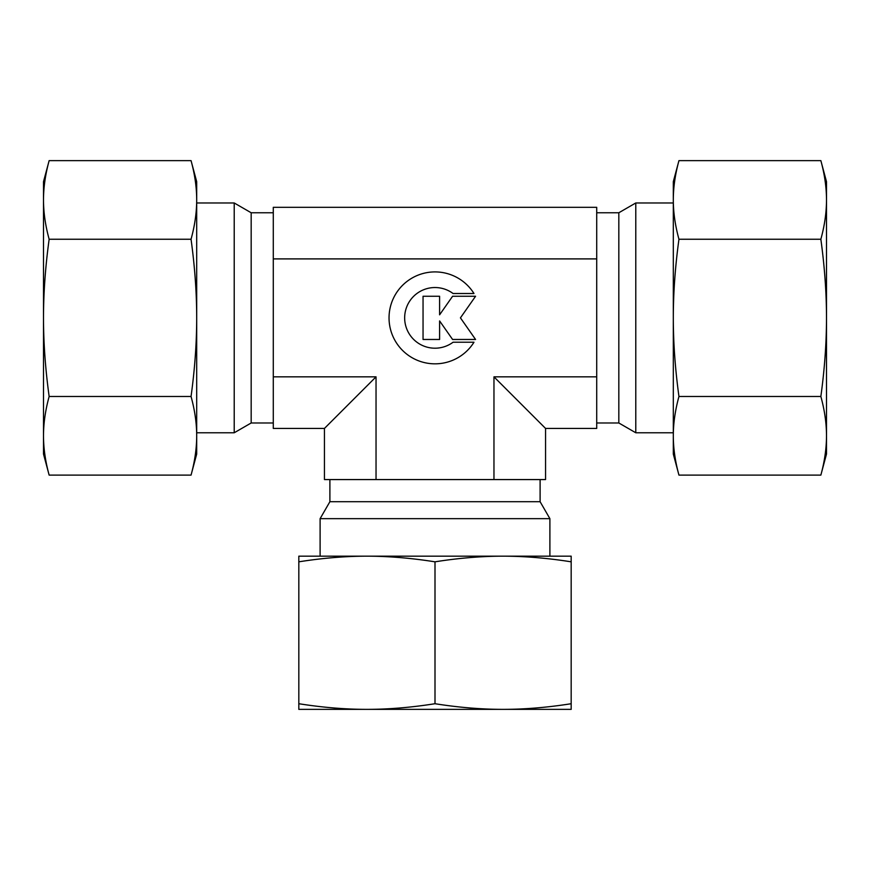 <?xml version="1.0" encoding="UTF-8"?>
<svg xmlns="http://www.w3.org/2000/svg" width="870" height="870" viewBox="0 0 870 870"><rect width="100%" height="100%" fill="white"/><g stroke="black" fill="none" stroke-linecap="round" stroke-linejoin="round"><path stroke-width="1.3" d="M673.304 202.971L635.785 202.971L618.831 212.758L596.711 212.758M596.711 422.983L618.831 422.983L635.785 432.771L673.304 432.771M273.289 212.758L251.169 212.758L234.215 202.971L196.696 202.971M196.696 432.771L234.215 432.771L251.169 422.983L273.289 422.983M549.894 556.169L549.894 518.661L540.107 501.707L540.107 479.577M329.893 479.577L329.893 501.707L320.106 518.661L320.106 556.169M473.976 342.225A45.958 45.958 0 0 1 396.024 342.225A45.958 45.958 0 0 1 410.64 278.9A45.958 45.958 0 0 1 473.976 293.516L453.074 293.516A30.33 30.33 0 0 0 410.64 335.95A30.33 30.33 0 0 0 453.074 342.225L473.976 342.225M439.6 339.474L423.048 339.474L423.048 296.268L439.6 296.268L439.6 314.82L452.585 296.268L475.564 296.268L460.437 317.865L475.564 339.474L452.585 339.474L439.6 320.921L439.6 339.474M511.027 479.577L545.555 479.577L545.555 428.431L596.711 428.431L596.711 258.901L273.289 258.901L273.289 376.84L376.036 376.84L376.036 479.577L511.027 479.577M273.289 376.84L273.289 428.431L324.445 428.431L324.445 479.577L376.036 479.577M320.106 518.661L549.894 518.661M329.893 501.707L540.107 501.707M324.445 428.431L376.036 376.84M493.964 479.577L493.964 376.84L545.555 428.431M493.964 376.84L596.711 376.84M273.289 258.901L273.289 207.31L596.711 207.31L596.711 258.901M251.169 422.983L251.169 212.758M234.215 432.771L234.215 202.971M635.785 432.771L635.785 202.971M618.831 422.983L618.831 212.758M820.856 239.25C824.608 266.655 826.489 292.853 826.5 317.865L826.5 181.7L820.856 160.635C824.608 174.326 826.489 187.431 826.5 199.937C826.489 212.443 824.608 225.547 820.856 239.25L678.948 239.25C675.196 225.547 673.315 212.443 673.304 199.937C673.315 187.431 675.196 174.326 678.948 160.635L673.304 181.7L673.304 317.865C673.315 292.853 675.196 266.655 678.948 239.25M820.856 475.107L826.5 454.042L826.5 435.805C826.489 448.311 824.608 461.415 820.856 475.107L678.948 475.107C675.196 461.415 673.315 448.311 673.304 435.805C673.315 423.298 675.196 410.194 678.948 396.492C675.196 369.087 673.315 342.889 673.304 317.865L673.304 454.042L678.948 475.107M820.856 396.492C824.608 410.194 826.489 423.298 826.5 435.805L826.5 317.865C826.489 342.889 824.608 369.087 820.856 396.492L678.948 396.492M820.856 160.635L678.948 160.635M49.144 396.492C45.392 369.087 43.511 342.889 43.5 317.865L43.5 454.042L49.144 475.107C45.392 461.415 43.511 448.311 43.5 435.805C43.511 423.298 45.392 410.194 49.144 396.492L191.052 396.492C194.804 410.194 196.685 423.298 196.696 435.805C196.685 448.311 194.804 461.415 191.052 475.107L196.696 454.042L196.696 317.865C196.685 342.889 194.804 369.087 191.052 396.492M49.144 160.635L43.5 181.7L43.5 199.937C43.511 187.431 45.392 174.326 49.144 160.635L191.052 160.635C194.804 174.326 196.685 187.431 196.696 199.937C196.685 212.443 194.804 225.547 191.052 239.25C194.804 266.655 196.685 292.853 196.696 317.865L196.696 181.7L191.052 160.635M49.144 239.25C45.392 225.547 43.511 212.443 43.5 199.937L43.5 317.865C43.511 292.853 45.392 266.655 49.144 239.25L191.052 239.25M49.144 475.107L191.052 475.107M298.823 703.721L298.823 709.365L503.088 709.365C481.425 709.354 458.729 707.473 435 703.721C411.271 707.473 388.575 709.354 366.912 709.365C345.249 709.354 322.553 707.473 298.823 703.721L298.823 561.824C322.553 558.072 345.249 556.191 366.912 556.169C388.575 556.191 411.271 558.072 435 561.824C458.729 558.072 481.425 556.191 503.088 556.169C524.751 556.191 547.447 558.072 571.177 561.824L571.177 556.169L298.823 556.169L298.823 561.824M435 703.721L435 561.824M571.177 703.721C547.447 707.473 524.751 709.354 503.088 709.365L571.177 709.365L571.177 561.824"/></g></svg>
